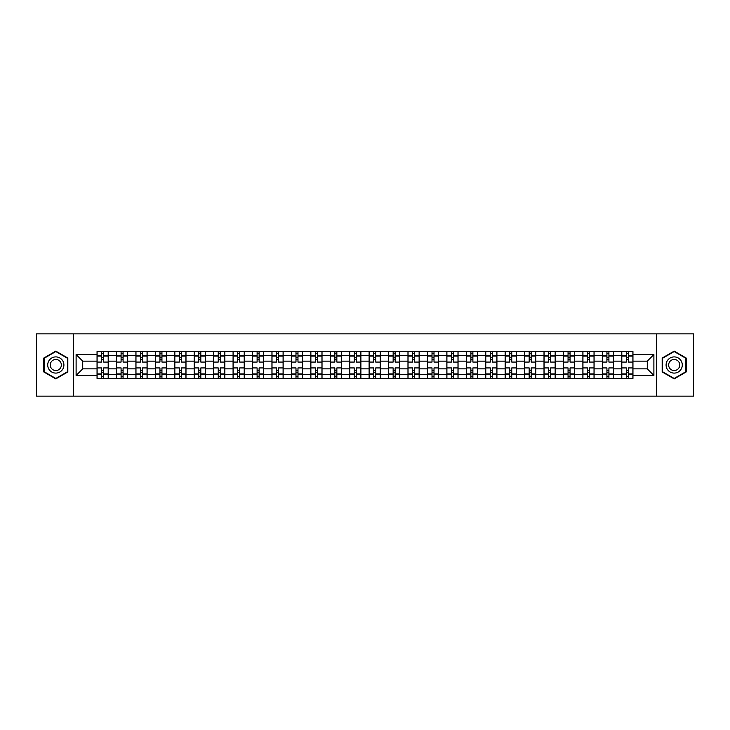<?xml version="1.0" encoding="UTF-8"?>
<svg xmlns="http://www.w3.org/2000/svg" width="730" height="730" viewBox="0 0 730 730"><rect width="100%" height="100%" fill="white"/><g stroke="black" fill="none" stroke-linecap="round" stroke-linejoin="round"><path stroke-width="1.09" d="M656.38 396.144L693.5 396.144L693.5 333.856L36.5 333.856L36.5 396.144L656.38 396.144L656.38 333.856M116.481 378.395L116.481 355.41L108.25 355.41L108.25 378.395M108.25 355.41L108.25 351.604M116.481 355.41L116.481 351.604M127.686 351.604L127.686 378.395M135.908 378.395L135.908 351.604M147.122 351.604L147.122 378.395M155.344 378.395L155.344 351.604M166.559 351.604L166.559 378.395M174.78 378.395L174.78 351.604M185.986 351.604L185.986 378.395M194.207 378.395L194.207 351.604M205.422 351.604L205.422 378.395M213.644 378.395L213.644 351.604M224.858 351.604L224.858 378.395M233.08 378.395L233.08 351.604M244.285 351.604L244.285 378.395M252.507 378.395L252.507 351.604M263.722 351.604L263.722 378.395M271.943 378.395L271.943 351.604M283.158 351.604L283.158 378.395M291.38 378.395L291.38 351.604M302.585 351.604L302.585 378.395M310.807 378.395L310.807 351.604M322.021 351.604L322.021 378.395M330.243 378.395L330.243 351.604M341.457 351.604L341.457 378.395M349.679 378.395L349.679 351.604M360.885 351.604L360.885 378.395M369.115 378.395L369.115 351.604M380.321 351.604L380.321 378.395M388.543 378.395L388.543 351.604M399.757 351.604L399.757 378.395M407.979 378.395L407.979 351.604M419.193 351.604L419.193 378.395M427.415 378.395L427.415 351.604M438.62 351.604L438.62 378.395M446.842 378.395L446.842 351.604M458.057 351.604L458.057 378.395M466.278 378.395L466.278 351.604M477.493 351.604L477.493 378.395M485.715 378.395L485.715 351.604M496.92 351.604L496.92 378.395M505.142 378.395L505.142 351.604M516.356 351.604L516.356 378.395M524.578 378.395L524.578 351.604M535.793 351.604L535.793 378.395M544.014 378.395L544.014 351.604M555.22 351.604L555.22 378.395M563.441 378.395L563.441 351.604M574.656 351.604L574.656 378.395M582.878 378.395L582.878 351.604M594.092 351.604L594.092 378.395M602.314 378.395L602.314 351.604M613.519 351.604L613.519 378.395M621.75 378.395L621.75 351.604M621.75 368.86L613.519 368.86M602.314 368.86L594.092 368.86M582.878 368.86L574.656 368.86M563.441 368.86L555.22 368.86M544.014 368.86L535.793 368.86M524.578 368.86L516.356 368.86M505.142 368.86L496.92 368.86M485.715 368.86L477.493 368.86M466.278 368.86L458.057 368.86M446.842 368.86L438.62 368.86M427.415 368.86L419.193 368.86M407.979 368.86L399.757 368.86M388.543 368.86L380.321 368.86M369.115 368.86L360.885 368.86M349.679 368.86L341.457 368.86M330.243 368.86L322.021 368.86M310.807 368.86L302.585 368.86M291.38 368.86L283.158 368.86M271.943 368.86L263.722 368.86M252.507 368.86L244.285 368.86M233.08 368.86L224.858 368.86M213.644 368.86L205.422 368.86M194.207 368.86L185.986 368.86M174.78 368.86L166.559 368.86M155.344 368.86L147.122 368.86M135.908 368.86L127.686 368.86M116.481 368.86L108.25 368.86M621.75 361.14L613.519 361.14M602.314 361.14L594.092 361.14M582.878 361.14L574.656 361.14M563.441 361.14L555.22 361.14M544.014 361.14L535.793 361.14M524.578 361.14L516.356 361.14M505.142 361.14L496.92 361.14M485.715 361.14L477.493 361.14M466.278 361.14L458.057 361.14M446.842 361.14L438.62 361.14M427.415 361.14L419.193 361.14M407.979 361.14L399.757 361.14M388.543 361.14L380.321 361.14M369.115 361.14L360.885 361.14M349.679 361.14L341.457 361.14M330.243 361.14L322.021 361.14M310.807 361.14L302.585 361.14M291.38 361.14L283.158 361.14M271.943 361.14L263.722 361.14M252.507 361.14L244.285 361.14M233.08 361.14L224.858 361.14M213.644 361.14L205.422 361.14M194.207 361.14L185.986 361.14M174.78 361.14L166.559 361.14M155.344 361.14L147.122 361.14M135.908 361.14L127.686 361.14M116.481 361.14L108.25 361.14M82.718 368.86L97.044 368.86L97.044 361.14L82.718 361.14L82.718 368.86L76.112 375.466L76.112 354.534L97.044 354.534L97.044 361.14M632.956 361.14L632.956 368.86L647.282 368.86L647.282 361.14L632.956 361.14L632.956 351.604L97.044 351.604L97.044 354.534M632.956 354.534L653.888 354.534L653.888 375.466L632.956 375.466L632.956 368.86M97.044 368.86L97.044 378.395L632.956 378.395L632.956 375.466M97.044 375.466L76.112 375.466M73.621 396.144L73.621 333.856M67.826 358.056L55.808 351.121L43.791 358.056L43.791 371.944L55.808 378.879L67.826 371.944L67.826 358.056M686.209 358.056L674.192 351.121L662.174 358.056L662.174 371.944L674.192 378.879L686.209 371.944L686.209 358.056M103.642 376.525L101.653 376.525M101.653 353.475L103.642 353.475M123.078 376.525L121.089 376.525M121.089 353.475L123.078 353.475M142.514 376.525L140.516 376.525M140.516 353.475L142.514 353.475M161.941 376.525L159.952 376.525M159.952 353.475L161.941 353.475M181.378 376.525L179.388 376.525M179.388 353.475L181.378 353.475M200.814 376.525L198.815 376.525M198.815 353.475L200.814 353.475M220.25 376.525L218.252 376.525M218.252 353.475L220.25 353.475M239.677 376.525L237.688 376.525M237.688 353.475L239.677 353.475M259.113 376.525L257.115 376.525M257.115 353.475L259.113 353.475M278.55 376.525L276.551 376.525M276.551 353.475L278.55 353.475M297.977 376.525L295.988 376.525M295.988 353.475L297.977 353.475M317.413 376.525L315.424 376.525M315.424 353.475L317.413 353.475M336.849 376.525L334.851 376.525M334.851 353.475L336.849 353.475M356.276 376.525L354.287 376.525M354.287 353.475L356.276 353.475M375.713 376.525L373.724 376.525M373.724 353.475L375.713 353.475M395.149 376.525L393.151 376.525M393.151 353.475L395.149 353.475M414.576 376.525L412.587 376.525M412.587 353.475L414.576 353.475M434.012 376.525L432.023 376.525M432.023 353.475L434.012 353.475M453.449 376.525L451.45 376.525M451.45 353.475L453.449 353.475M472.885 376.525L470.886 376.525M470.886 353.475L472.885 353.475M492.312 376.525L490.323 376.525M490.323 353.475L492.312 353.475M511.748 376.525L509.75 376.525M509.75 353.475L511.748 353.475M531.184 376.525L529.186 376.525M529.186 353.475L531.184 353.475M550.612 376.525L548.622 376.525M548.622 353.475L550.612 353.475M570.048 376.525L568.059 376.525M568.059 353.475L570.048 353.475M589.484 376.525L587.486 376.525M587.486 353.475L589.484 353.475M608.911 376.525L606.922 376.525M606.922 353.475L608.911 353.475M628.347 376.525L626.358 376.525M626.358 353.475L628.347 353.475M76.112 354.534L82.718 361.14M647.282 368.86L653.888 375.466M647.282 361.14L653.888 354.534M108.195 378.395L108.195 362.071L103.642 362.071L103.642 351.604M101.653 351.604L101.653 362.071L97.108 362.071L97.108 351.604M108.195 362.071L108.195 351.604M97.108 378.395L97.108 367.929L101.653 367.929L101.653 378.395M103.642 378.395L103.642 367.929L108.195 367.929M101.653 359.333L103.642 359.333M97.108 367.929L97.108 362.071M103.642 370.667L101.653 370.667M103.642 376.771L101.653 376.771M101.653 372.291L103.642 372.291M103.642 357.709L101.653 357.709M101.653 353.229L103.642 353.229M48.8 369.051A8.094 8.094 0 0 0 59.86 372.008A8.094 8.094 0 0 0 62.826 360.948A8.094 8.094 0 0 0 51.757 357.992A8.094 8.094 0 0 0 48.8 369.051M51.009 367.774A5.548 5.548 0 0 0 58.583 369.8A5.548 5.548 0 0 0 60.608 362.226A5.548 5.548 0 0 0 53.034 360.2A5.548 5.548 0 0 0 51.009 367.774M55.808 351.55L67.452 358.275L67.452 371.725L55.808 378.45L44.165 371.725L44.165 358.275L55.808 351.55M667.174 369.051A8.094 8.094 0 0 0 678.243 372.008A8.094 8.094 0 0 0 681.199 360.948A8.094 8.094 0 0 0 670.14 357.992A8.094 8.094 0 0 0 667.174 369.051M669.392 367.774A5.548 5.548 0 0 0 676.966 369.8A5.548 5.548 0 0 0 678.991 362.226A5.548 5.548 0 0 0 671.417 360.2A5.548 5.548 0 0 0 669.392 367.774M674.192 351.55L685.835 358.275L685.835 371.725L674.192 378.45L662.548 371.725L662.548 358.275L674.192 351.55M127.622 378.395L127.622 362.071L123.078 362.071L123.078 351.604M121.089 351.604L121.089 362.071L116.535 362.071L116.535 351.604M127.622 362.071L127.622 351.604M116.535 378.395L116.535 367.929L121.089 367.929L121.089 378.395M123.078 378.395L123.078 367.929L127.622 367.929M121.089 359.333L123.078 359.333M116.535 367.929L116.535 362.071M123.078 370.667L121.089 370.667M123.078 376.771L121.089 376.771M121.089 372.291L123.078 372.291M123.078 357.709L121.089 357.709M121.089 353.229L123.078 353.229M147.058 378.395L147.058 362.071L142.514 362.071L142.514 351.604M140.516 351.604L140.516 362.071L135.972 362.071L135.972 351.604M147.058 362.071L147.058 351.604M135.972 378.395L135.972 367.929L140.516 367.929L140.516 378.395M142.514 378.395L142.514 367.929L147.058 367.929M140.516 359.333L142.514 359.333M135.972 367.929L135.972 362.071M142.514 370.667L140.516 370.667M142.514 376.771L140.516 376.771M140.516 372.291L142.514 372.291M142.514 357.709L140.516 357.709M140.516 353.229L142.514 353.229M166.495 378.395L166.495 362.071L161.941 362.071L161.941 351.604M159.952 351.604L159.952 362.071L155.408 362.071L155.408 351.604M166.495 362.071L166.495 351.604M155.408 378.395L155.408 367.929L159.952 367.929L159.952 378.395M161.941 378.395L161.941 367.929L166.495 367.929M159.952 359.333L161.941 359.333M155.408 367.929L155.408 362.071M161.941 370.667L159.952 370.667M161.941 376.771L159.952 376.771M159.952 372.291L161.941 372.291M161.941 357.709L159.952 357.709M159.952 353.229L161.941 353.229M185.922 378.395L185.922 362.071L181.378 362.071L181.378 351.604M179.388 351.604L179.388 362.071L174.835 362.071L174.835 351.604M185.922 362.071L185.922 351.604M174.835 378.395L174.835 367.929L179.388 367.929L179.388 378.395M181.378 378.395L181.378 367.929L185.922 367.929M179.388 359.333L181.378 359.333M174.835 367.929L174.835 362.071M181.378 370.667L179.388 370.667M181.378 376.771L179.388 376.771M179.388 372.291L181.378 372.291M181.378 357.709L179.388 357.709M179.388 353.229L181.378 353.229M205.358 378.395L205.358 362.071L200.814 362.071L200.814 351.604M198.815 351.604L198.815 362.071L194.271 362.071L194.271 351.604M205.358 362.071L205.358 351.604M194.271 378.395L194.271 367.929L198.815 367.929L198.815 378.395M200.814 378.395L200.814 367.929L205.358 367.929M198.815 359.333L200.814 359.333M194.271 367.929L194.271 362.071M200.814 370.667L198.815 370.667M200.814 376.771L198.815 376.771M198.815 372.291L200.814 372.291M200.814 357.709L198.815 357.709M198.815 353.229L200.814 353.229M224.794 378.395L224.794 362.071L220.25 362.071L220.25 351.604M218.252 351.604L218.252 362.071L213.707 362.071L213.707 351.604M224.794 362.071L224.794 351.604M213.707 378.395L213.707 367.929L218.252 367.929L218.252 378.395M220.25 378.395L220.25 367.929L224.794 367.929M218.252 359.333L220.25 359.333M213.707 367.929L213.707 362.071M220.25 370.667L218.252 370.667M220.25 376.771L218.252 376.771M218.252 372.291L220.25 372.291M220.25 357.709L218.252 357.709M218.252 353.229L220.25 353.229M244.231 378.395L244.231 362.071L239.677 362.071L239.677 351.604M237.688 351.604L237.688 362.071L233.135 362.071L233.135 351.604M244.231 362.071L244.231 351.604M233.135 378.395L233.135 367.929L237.688 367.929L237.688 378.395M239.677 378.395L239.677 367.929L244.231 367.929M237.688 359.333L239.677 359.333M233.135 367.929L233.135 362.071M239.677 370.667L237.688 370.667M239.677 376.771L237.688 376.771M237.688 372.291L239.677 372.291M239.677 357.709L237.688 357.709M237.688 353.229L239.677 353.229M263.658 378.395L263.658 362.071L259.113 362.071L259.113 351.604M257.115 351.604L257.115 362.071L252.571 362.071L252.571 351.604M263.658 362.071L263.658 351.604M252.571 378.395L252.571 367.929L257.115 367.929L257.115 378.395M259.113 378.395L259.113 367.929L263.658 367.929M257.115 359.333L259.113 359.333M252.571 367.929L252.571 362.071M259.113 370.667L257.115 370.667M259.113 376.771L257.115 376.771M257.115 372.291L259.113 372.291M259.113 357.709L257.115 357.709M257.115 353.229L259.113 353.229M283.094 378.395L283.094 362.071L278.55 362.071L278.55 351.604M276.551 351.604L276.551 362.071L272.007 362.071L272.007 351.604M283.094 362.071L283.094 351.604M272.007 378.395L272.007 367.929L276.551 367.929L276.551 378.395M278.55 378.395L278.55 367.929L283.094 367.929M276.551 359.333L278.55 359.333M272.007 367.929L272.007 362.071M278.55 370.667L276.551 370.667M278.55 376.771L276.551 376.771M276.551 372.291L278.55 372.291M278.55 357.709L276.551 357.709M276.551 353.229L278.55 353.229M302.53 378.395L302.53 362.071L297.977 362.071L297.977 351.604M295.988 351.604L295.988 362.071L291.443 362.071L291.443 351.604M302.53 362.071L302.53 351.604M291.443 378.395L291.443 367.929L295.988 367.929L295.988 378.395M297.977 378.395L297.977 367.929L302.53 367.929M295.988 359.333L297.977 359.333M291.443 367.929L291.443 362.071M297.977 370.667L295.988 370.667M297.977 376.771L295.988 376.771M295.988 372.291L297.977 372.291M297.977 357.709L295.988 357.709M295.988 353.229L297.977 353.229M321.957 378.395L321.957 362.071L317.413 362.071L317.413 351.604M315.424 351.604L315.424 362.071L310.87 362.071L310.87 351.604M321.957 362.071L321.957 351.604M310.87 378.395L310.87 367.929L315.424 367.929L315.424 378.395M317.413 378.395L317.413 367.929L321.957 367.929M315.424 359.333L317.413 359.333M310.87 367.929L310.87 362.071M317.413 370.667L315.424 370.667M317.413 376.771L315.424 376.771M315.424 372.291L317.413 372.291M317.413 357.709L315.424 357.709M315.424 353.229L317.413 353.229M341.394 378.395L341.394 362.071L336.849 362.071L336.849 351.604M334.851 351.604L334.851 362.071L330.307 362.071L330.307 351.604M341.394 362.071L341.394 351.604M330.307 378.395L330.307 367.929L334.851 367.929L334.851 378.395M336.849 378.395L336.849 367.929L341.394 367.929M334.851 359.333L336.849 359.333M330.307 367.929L330.307 362.071M336.849 370.667L334.851 370.667M336.849 376.771L334.851 376.771M334.851 372.291L336.849 372.291M336.849 357.709L334.851 357.709M334.851 353.229L336.849 353.229M360.83 378.395L360.83 362.071L356.276 362.071L356.276 351.604M354.287 351.604L354.287 362.071L349.743 362.071L349.743 351.604M360.83 362.071L360.83 351.604M349.743 378.395L349.743 367.929L354.287 367.929L354.287 378.395M356.276 378.395L356.276 367.929L360.83 367.929M354.287 359.333L356.276 359.333M349.743 367.929L349.743 362.071M356.276 370.667L354.287 370.667M356.276 376.771L354.287 376.771M354.287 372.291L356.276 372.291M356.276 357.709L354.287 357.709M354.287 353.229L356.276 353.229M380.257 378.395L380.257 362.071L375.713 362.071L375.713 351.604M373.724 351.604L373.724 362.071L369.17 362.071L369.17 351.604M380.257 362.071L380.257 351.604M369.17 378.395L369.17 367.929L373.724 367.929L373.724 378.395M375.713 378.395L375.713 367.929L380.257 367.929M373.724 359.333L375.713 359.333M369.17 367.929L369.17 362.071M375.713 370.667L373.724 370.667M375.713 376.771L373.724 376.771M373.724 372.291L375.713 372.291M375.713 357.709L373.724 357.709M373.724 353.229L375.713 353.229M399.693 378.395L399.693 362.071L395.149 362.071L395.149 351.604M393.151 351.604L393.151 362.071L388.606 362.071L388.606 351.604M399.693 362.071L399.693 351.604M388.606 378.395L388.606 367.929L393.151 367.929L393.151 378.395M395.149 378.395L395.149 367.929L399.693 367.929M393.151 359.333L395.149 359.333M388.606 367.929L388.606 362.071M395.149 370.667L393.151 370.667M395.149 376.771L393.151 376.771M393.151 372.291L395.149 372.291M395.149 357.709L393.151 357.709M393.151 353.229L395.149 353.229M419.13 378.395L419.13 362.071L414.576 362.071L414.576 351.604M412.587 351.604L412.587 362.071L408.043 362.071L408.043 351.604M419.13 362.071L419.13 351.604M408.043 378.395L408.043 367.929L412.587 367.929L412.587 378.395M414.576 378.395L414.576 367.929L419.13 367.929M412.587 359.333L414.576 359.333M408.043 367.929L408.043 362.071M414.576 370.667L412.587 370.667M414.576 376.771L412.587 376.771M412.587 372.291L414.576 372.291M414.576 357.709L412.587 357.709M412.587 353.229L414.576 353.229M438.557 378.395L438.557 362.071L434.012 362.071L434.012 351.604M432.023 351.604L432.023 362.071L427.47 362.071L427.47 351.604M438.557 362.071L438.557 351.604M427.47 378.395L427.47 367.929L432.023 367.929L432.023 378.395M434.012 378.395L434.012 367.929L438.557 367.929M432.023 359.333L434.012 359.333M427.47 367.929L427.47 362.071M434.012 370.667L432.023 370.667M434.012 376.771L432.023 376.771M432.023 372.291L434.012 372.291M434.012 357.709L432.023 357.709M432.023 353.229L434.012 353.229M457.993 378.395L457.993 362.071L453.449 362.071L453.449 351.604M451.45 351.604L451.45 362.071L446.906 362.071L446.906 351.604M457.993 362.071L457.993 351.604M446.906 378.395L446.906 367.929L451.45 367.929L451.45 378.395M453.449 378.395L453.449 367.929L457.993 367.929M451.45 359.333L453.449 359.333M446.906 367.929L446.906 362.071M453.449 370.667L451.45 370.667M453.449 376.771L451.45 376.771M451.45 372.291L453.449 372.291M453.449 357.709L451.45 357.709M451.45 353.229L453.449 353.229M477.429 378.395L477.429 362.071L472.885 362.071L472.885 351.604M470.886 351.604L470.886 362.071L466.342 362.071L466.342 351.604M477.429 362.071L477.429 351.604M466.342 378.395L466.342 367.929L470.886 367.929L470.886 378.395M472.885 378.395L472.885 367.929L477.429 367.929M470.886 359.333L472.885 359.333M466.342 367.929L466.342 362.071M472.885 370.667L470.886 370.667M472.885 376.771L470.886 376.771M470.886 372.291L472.885 372.291M472.885 357.709L470.886 357.709M470.886 353.229L472.885 353.229M496.865 378.395L496.865 362.071L492.312 362.071L492.312 351.604M490.323 351.604L490.323 362.071L485.769 362.071L485.769 351.604M496.865 362.071L496.865 351.604M485.769 378.395L485.769 367.929L490.323 367.929L490.323 378.395M492.312 378.395L492.312 367.929L496.865 367.929M490.323 359.333L492.312 359.333M485.769 367.929L485.769 362.071M492.312 370.667L490.323 370.667M492.312 376.771L490.323 376.771M490.323 372.291L492.312 372.291M492.312 357.709L490.323 357.709M490.323 353.229L492.312 353.229M516.292 378.395L516.292 362.071L511.748 362.071L511.748 351.604M509.75 351.604L509.75 362.071L505.206 362.071L505.206 351.604M516.292 362.071L516.292 351.604M505.206 378.395L505.206 367.929L509.75 367.929L509.75 378.395M511.748 378.395L511.748 367.929L516.292 367.929M509.75 359.333L511.748 359.333M505.206 367.929L505.206 362.071M511.748 370.667L509.75 370.667M511.748 376.771L509.75 376.771M509.75 372.291L511.748 372.291M511.748 357.709L509.75 357.709M509.75 353.229L511.748 353.229M535.729 378.395L535.729 362.071L531.184 362.071L531.184 351.604M529.186 351.604L529.186 362.071L524.642 362.071L524.642 351.604M535.729 362.071L535.729 351.604M524.642 378.395L524.642 367.929L529.186 367.929L529.186 378.395M531.184 378.395L531.184 367.929L535.729 367.929M529.186 359.333L531.184 359.333M524.642 367.929L524.642 362.071M531.184 370.667L529.186 370.667M531.184 376.771L529.186 376.771M529.186 372.291L531.184 372.291M531.184 357.709L529.186 357.709M529.186 353.229L531.184 353.229M555.165 378.395L555.165 362.071L550.612 362.071L550.612 351.604M548.622 351.604L548.622 362.071L544.078 362.071L544.078 351.604M555.165 362.071L555.165 351.604M544.078 378.395L544.078 367.929L548.622 367.929L548.622 378.395M550.612 378.395L550.612 367.929L555.165 367.929M548.622 359.333L550.612 359.333M544.078 367.929L544.078 362.071M550.612 370.667L548.622 370.667M550.612 376.771L548.622 376.771M548.622 372.291L550.612 372.291M550.612 357.709L548.622 357.709M548.622 353.229L550.612 353.229M574.592 378.395L574.592 362.071L570.048 362.071L570.048 351.604M568.059 351.604L568.059 362.071L563.505 362.071L563.505 351.604M574.592 362.071L574.592 351.604M563.505 378.395L563.505 367.929L568.059 367.929L568.059 378.395M570.048 378.395L570.048 367.929L574.592 367.929M568.059 359.333L570.048 359.333M563.505 367.929L563.505 362.071M570.048 370.667L568.059 370.667M570.048 376.771L568.059 376.771M568.059 372.291L570.048 372.291M570.048 357.709L568.059 357.709M568.059 353.229L570.048 353.229M594.028 378.395L594.028 362.071L589.484 362.071L589.484 351.604M587.486 351.604L587.486 362.071L582.942 362.071L582.942 351.604M594.028 362.071L594.028 351.604M582.942 378.395L582.942 367.929L587.486 367.929L587.486 378.395M589.484 378.395L589.484 367.929L594.028 367.929M587.486 359.333L589.484 359.333M582.942 367.929L582.942 362.071M589.484 370.667L587.486 370.667M589.484 376.771L587.486 376.771M587.486 372.291L589.484 372.291M589.484 357.709L587.486 357.709M587.486 353.229L589.484 353.229M613.465 378.395L613.465 362.071L608.911 362.071L608.911 351.604M606.922 351.604L606.922 362.071L602.378 362.071L602.378 351.604M613.465 362.071L613.465 351.604M602.378 378.395L602.378 367.929L606.922 367.929L606.922 378.395M608.911 378.395L608.911 367.929L613.465 367.929M606.922 359.333L608.911 359.333M602.378 367.929L602.378 362.071M608.911 370.667L606.922 370.667M608.911 376.771L606.922 376.771M606.922 372.291L608.911 372.291M608.911 357.709L606.922 357.709M606.922 353.229L608.911 353.229M632.892 378.395L632.892 362.071L628.347 362.071L628.347 351.604M626.358 351.604L626.358 362.071L621.805 362.071L621.805 351.604M632.892 362.071L632.892 351.604M621.805 378.395L621.805 367.929L626.358 367.929L626.358 378.395M628.347 378.395L628.347 367.929L632.892 367.929M626.358 359.333L628.347 359.333M621.805 367.929L621.805 362.071M628.347 370.667L626.358 370.667M628.347 376.771L626.358 376.771M626.358 372.291L628.347 372.291M628.347 357.709L626.358 357.709M626.358 353.229L628.347 353.229M602.314 355.41L594.092 355.41M582.878 355.41L574.656 355.41M563.441 355.41L555.22 355.41M544.014 355.41L535.793 355.41M524.578 355.41L516.356 355.41M505.142 355.41L496.92 355.41M485.715 355.41L477.493 355.41M466.278 355.41L458.057 355.41M446.842 355.41L438.62 355.41M427.415 355.41L419.193 355.41M407.979 355.41L399.757 355.41M388.543 355.41L380.321 355.41M369.115 355.41L360.885 355.41M349.679 355.41L341.457 355.41M330.243 355.41L322.021 355.41M310.807 355.41L302.585 355.41M291.38 355.41L283.158 355.41M271.943 355.41L263.722 355.41M252.507 355.41L244.285 355.41M233.08 355.41L224.858 355.41M213.644 355.41L205.422 355.41M194.207 355.41L185.986 355.41M174.78 355.41L166.559 355.41M155.344 355.41L147.122 355.41M135.908 355.41L127.686 355.41M621.75 355.41L613.519 355.41M602.314 374.59L594.092 374.59M582.878 374.59L574.656 374.59M563.441 374.59L555.22 374.59M544.014 374.59L535.793 374.59M524.578 374.59L516.356 374.59M505.142 374.59L496.92 374.59M485.715 374.59L477.493 374.59M466.278 374.59L458.057 374.59M446.842 374.59L438.62 374.59M427.415 374.59L419.193 374.59M407.979 374.59L399.757 374.59M388.543 374.59L380.321 374.59M369.115 374.59L360.885 374.59M349.679 374.59L341.457 374.59M330.243 374.59L322.021 374.59M310.807 374.59L302.585 374.59M291.38 374.59L283.158 374.59M271.943 374.59L263.722 374.59M252.507 374.59L244.285 374.59M233.08 374.59L224.858 374.59M213.644 374.59L205.422 374.59M194.207 374.59L185.986 374.59M174.78 374.59L166.559 374.59M155.344 374.59L147.122 374.59M135.908 374.59L127.686 374.59M116.481 374.59L108.25 374.59M621.75 374.59L613.519 374.59M108.195 355.902L103.642 355.902M101.653 355.902L97.108 355.902M101.653 356.076L97.108 356.076M101.653 373.924L97.108 373.924M101.653 374.098L97.108 374.098M108.195 374.098L103.642 374.098M108.195 356.076L103.642 356.076M108.195 373.924L103.642 373.924M127.622 355.902L123.078 355.902M121.089 355.902L116.535 355.902M121.089 356.076L116.535 356.076M121.089 373.924L116.535 373.924M121.089 374.098L116.535 374.098M127.622 374.098L123.078 374.098M127.622 356.076L123.078 356.076M127.622 373.924L123.078 373.924M147.058 355.902L142.514 355.902M140.516 355.902L135.972 355.902M140.516 356.076L135.972 356.076M140.516 373.924L135.972 373.924M140.516 374.098L135.972 374.098M147.058 374.098L142.514 374.098M147.058 356.076L142.514 356.076M147.058 373.924L142.514 373.924M166.495 355.902L161.941 355.902M159.952 355.902L155.408 355.902M159.952 356.076L155.408 356.076M159.952 373.924L155.408 373.924M159.952 374.098L155.408 374.098M166.495 374.098L161.941 374.098M166.495 356.076L161.941 356.076M166.495 373.924L161.941 373.924M185.922 355.902L181.378 355.902M179.388 355.902L174.835 355.902M179.388 356.076L174.835 356.076M179.388 373.924L174.835 373.924M179.388 374.098L174.835 374.098M185.922 374.098L181.378 374.098M185.922 356.076L181.378 356.076M185.922 373.924L181.378 373.924M205.358 355.902L200.814 355.902M198.815 355.902L194.271 355.902M198.815 356.076L194.271 356.076M198.815 373.924L194.271 373.924M198.815 374.098L194.271 374.098M205.358 374.098L200.814 374.098M205.358 356.076L200.814 356.076M205.358 373.924L200.814 373.924M224.794 355.902L220.25 355.902M218.252 355.902L213.707 355.902M218.252 356.076L213.707 356.076M218.252 373.924L213.707 373.924M218.252 374.098L213.707 374.098M224.794 374.098L220.25 374.098M224.794 356.076L220.25 356.076M224.794 373.924L220.25 373.924M244.231 355.902L239.677 355.902M237.688 355.902L233.135 355.902M237.688 356.076L233.135 356.076M237.688 373.924L233.135 373.924M237.688 374.098L233.135 374.098M244.231 374.098L239.677 374.098M244.231 356.076L239.677 356.076M244.231 373.924L239.677 373.924M263.658 355.902L259.113 355.902M257.115 355.902L252.571 355.902M257.115 356.076L252.571 356.076M257.115 373.924L252.571 373.924M257.115 374.098L252.571 374.098M263.658 374.098L259.113 374.098M263.658 356.076L259.113 356.076M263.658 373.924L259.113 373.924M283.094 355.902L278.55 355.902M276.551 355.902L272.007 355.902M276.551 356.076L272.007 356.076M276.551 373.924L272.007 373.924M276.551 374.098L272.007 374.098M283.094 374.098L278.55 374.098M283.094 356.076L278.55 356.076M283.094 373.924L278.55 373.924M302.53 355.902L297.977 355.902M295.988 355.902L291.443 355.902M295.988 356.076L291.443 356.076M295.988 373.924L291.443 373.924M295.988 374.098L291.443 374.098M302.53 374.098L297.977 374.098M302.53 356.076L297.977 356.076M302.53 373.924L297.977 373.924M321.957 355.902L317.413 355.902M315.424 355.902L310.87 355.902M315.424 356.076L310.87 356.076M315.424 373.924L310.87 373.924M315.424 374.098L310.87 374.098M321.957 374.098L317.413 374.098M321.957 356.076L317.413 356.076M321.957 373.924L317.413 373.924M341.394 355.902L336.849 355.902M334.851 355.902L330.307 355.902M334.851 356.076L330.307 356.076M334.851 373.924L330.307 373.924M334.851 374.098L330.307 374.098M341.394 374.098L336.849 374.098M341.394 356.076L336.849 356.076M341.394 373.924L336.849 373.924M360.83 355.902L356.276 355.902M354.287 355.902L349.743 355.902M354.287 356.076L349.743 356.076M354.287 373.924L349.743 373.924M354.287 374.098L349.743 374.098M360.83 374.098L356.276 374.098M360.83 356.076L356.276 356.076M360.83 373.924L356.276 373.924M380.257 355.902L375.713 355.902M373.724 355.902L369.17 355.902M373.724 356.076L369.17 356.076M373.724 373.924L369.17 373.924M373.724 374.098L369.17 374.098M380.257 374.098L375.713 374.098M380.257 356.076L375.713 356.076M380.257 373.924L375.713 373.924M399.693 355.902L395.149 355.902M393.151 355.902L388.606 355.902M393.151 356.076L388.606 356.076M393.151 373.924L388.606 373.924M393.151 374.098L388.606 374.098M399.693 374.098L395.149 374.098M399.693 356.076L395.149 356.076M399.693 373.924L395.149 373.924M419.13 355.902L414.576 355.902M412.587 355.902L408.043 355.902M412.587 356.076L408.043 356.076M412.587 373.924L408.043 373.924M412.587 374.098L408.043 374.098M419.13 374.098L414.576 374.098M419.13 356.076L414.576 356.076M419.13 373.924L414.576 373.924M438.557 355.902L434.012 355.902M432.023 355.902L427.47 355.902M432.023 356.076L427.47 356.076M432.023 373.924L427.47 373.924M432.023 374.098L427.47 374.098M438.557 374.098L434.012 374.098M438.557 356.076L434.012 356.076M438.557 373.924L434.012 373.924M457.993 355.902L453.449 355.902M451.45 355.902L446.906 355.902M451.45 356.076L446.906 356.076M451.45 373.924L446.906 373.924M451.45 374.098L446.906 374.098M457.993 374.098L453.449 374.098M457.993 356.076L453.449 356.076M457.993 373.924L453.449 373.924M477.429 355.902L472.885 355.902M470.886 355.902L466.342 355.902M470.886 356.076L466.342 356.076M470.886 373.924L466.342 373.924M470.886 374.098L466.342 374.098M477.429 374.098L472.885 374.098M477.429 356.076L472.885 356.076M477.429 373.924L472.885 373.924M496.865 355.902L492.312 355.902M490.323 355.902L485.769 355.902M490.323 356.076L485.769 356.076M490.323 373.924L485.769 373.924M490.323 374.098L485.769 374.098M496.865 374.098L492.312 374.098M496.865 356.076L492.312 356.076M496.865 373.924L492.312 373.924M516.292 355.902L511.748 355.902M509.75 355.902L505.206 355.902M509.75 356.076L505.206 356.076M509.75 373.924L505.206 373.924M509.75 374.098L505.206 374.098M516.292 374.098L511.748 374.098M516.292 356.076L511.748 356.076M516.292 373.924L511.748 373.924M535.729 355.902L531.184 355.902M529.186 355.902L524.642 355.902M529.186 356.076L524.642 356.076M529.186 373.924L524.642 373.924M529.186 374.098L524.642 374.098M535.729 374.098L531.184 374.098M535.729 356.076L531.184 356.076M535.729 373.924L531.184 373.924M555.165 355.902L550.612 355.902M548.622 355.902L544.078 355.902M548.622 356.076L544.078 356.076M548.622 373.924L544.078 373.924M548.622 374.098L544.078 374.098M555.165 374.098L550.612 374.098M555.165 356.076L550.612 356.076M555.165 373.924L550.612 373.924M574.592 355.902L570.048 355.902M568.059 355.902L563.505 355.902M568.059 356.076L563.505 356.076M568.059 373.924L563.505 373.924M568.059 374.098L563.505 374.098M574.592 374.098L570.048 374.098M574.592 356.076L570.048 356.076M574.592 373.924L570.048 373.924M594.028 355.902L589.484 355.902M587.486 355.902L582.942 355.902M587.486 356.076L582.942 356.076M587.486 373.924L582.942 373.924M587.486 374.098L582.942 374.098M594.028 374.098L589.484 374.098M594.028 356.076L589.484 356.076M594.028 373.924L589.484 373.924M613.465 355.902L608.911 355.902M606.922 355.902L602.378 355.902M606.922 356.076L602.378 356.076M606.922 373.924L602.378 373.924M606.922 374.098L602.378 374.098M613.465 374.098L608.911 374.098M613.465 356.076L608.911 356.076M613.465 373.924L608.911 373.924M632.892 355.902L628.347 355.902M626.358 355.902L621.805 355.902M626.358 356.076L621.805 356.076M626.358 373.924L621.805 373.924M626.358 374.098L621.805 374.098M632.892 374.098L628.347 374.098M632.892 356.076L628.347 356.076M632.892 373.924L628.347 373.924"/></g></svg>
